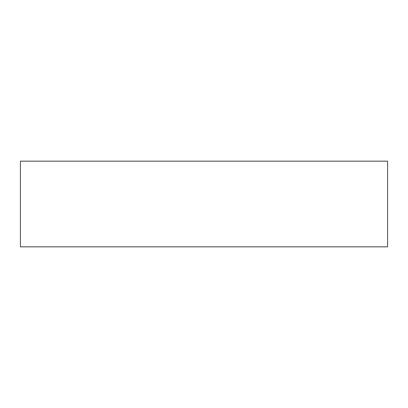 <?xml version="1.0" encoding="UTF-8"?>
<svg xmlns="http://www.w3.org/2000/svg" width="408" height="408" viewBox="0 0 408 408"><rect width="100%" height="100%" fill="white"/><g stroke="black" fill="none" stroke-linecap="round" stroke-linejoin="round"><path stroke-width="0.61" d="M20.4 161.16L20.4 246.84L387.6 246.84L387.6 161.16L20.4 161.16"/></g></svg>
